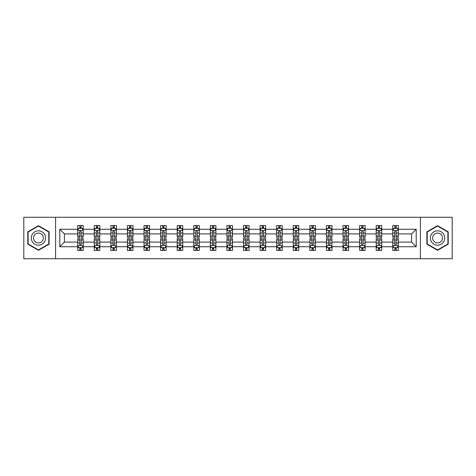 <?xml version="1.0" encoding="UTF-8"?>
<svg xmlns="http://www.w3.org/2000/svg" width="476" height="476" viewBox="0 0 476 476"><rect width="100%" height="100%" fill="white"/><g stroke="black" fill="none" stroke-linecap="round" stroke-linejoin="round"><path stroke-width="0.71" d="M420.415 258.73L452.2 258.73L452.2 217.27L420.415 217.27L420.415 258.73L55.585 258.73L55.585 217.27L23.8 217.27L23.8 258.73L55.585 258.73M398.305 246.735L398.305 242.088L411.573 242.088L416.214 246.735L398.305 246.735L398.305 250.435L396.205 250.435L396.205 247.621M420.415 217.27L55.585 217.27M392.777 246.735L381.722 246.735L381.722 242.088L392.777 242.088L392.777 250.435L398.305 250.435L398.305 247.484L397.264 247.484M381.722 246.735L381.722 250.435L379.622 250.435L379.622 247.621M376.195 246.735L365.14 246.735L365.14 242.088L376.195 242.088L376.195 250.435L381.722 250.435L381.722 247.484L380.681 247.484M365.14 246.735L365.14 250.435L363.039 250.435L363.039 247.621M359.612 246.735L348.557 246.735L348.557 242.088L359.612 242.088L359.612 250.435L365.14 250.435L365.14 247.484L364.098 247.484M348.557 246.735L348.557 250.435L346.457 250.435L346.457 247.621M343.029 246.735L331.974 246.735L331.974 242.088L343.029 242.088L343.029 250.435L348.557 250.435L348.557 247.484L347.516 247.484M331.974 246.735L331.974 250.435L329.874 250.435L329.874 247.621M326.447 246.735L315.386 246.735L315.386 242.088L326.447 242.088L326.447 250.435L331.974 250.435L331.974 247.484L330.933 247.484M315.386 246.735L315.386 250.435L313.285 250.435L313.285 247.621M309.858 246.735L298.803 246.735L298.803 242.088L309.858 242.088L309.858 250.435L315.386 250.435L315.386 247.484L314.35 247.484M298.803 246.735L298.803 250.435L296.703 250.435L296.703 247.621M293.275 246.735L282.22 246.735L282.22 242.088L293.275 242.088L293.275 250.435L298.803 250.435L298.803 247.484L297.768 247.484M282.22 246.735L282.22 250.435L280.12 250.435L280.12 247.621M276.693 246.735L265.638 246.735L265.638 242.088L276.693 242.088L276.693 250.435L282.22 250.435L282.22 247.484L281.185 247.484M265.638 246.735L265.638 250.435L263.537 250.435L263.537 247.621M260.11 246.735L249.055 246.735L249.055 242.088L260.11 242.088L260.11 250.435L265.638 250.435L265.638 247.484L264.602 247.484M249.055 246.735L249.055 250.435L246.955 250.435L246.955 247.621M243.528 246.735L232.472 246.735L232.472 242.088L243.528 242.088L243.528 250.435L249.055 250.435L249.055 247.484L248.014 247.484M232.472 246.735L232.472 250.435L230.372 250.435L230.372 247.621M226.945 246.735L215.89 246.735L215.89 242.088L226.945 242.088L226.945 250.435L232.472 250.435L232.472 247.484L231.431 247.484M215.89 246.735L215.89 250.435L213.789 250.435L213.789 247.621M210.362 246.735L199.307 246.735L199.307 242.088L210.362 242.088L210.362 250.435L215.89 250.435L215.89 247.484L214.849 247.484M199.307 246.735L199.307 250.435L197.207 250.435L197.207 247.621M193.78 246.735L182.725 246.735L182.725 242.088L193.78 242.088L193.78 250.435L199.307 250.435L199.307 247.484L198.266 247.484M182.725 246.735L182.725 250.435L180.624 250.435L180.624 247.621M177.197 246.735L166.142 246.735L166.142 242.088L177.197 242.088L177.197 250.435L182.725 250.435L182.725 247.484L181.683 247.484M166.142 246.735L166.142 250.435L164.041 250.435L164.041 247.621M160.614 246.735L149.553 246.735L149.553 242.088L160.614 242.088L160.614 250.435L166.142 250.435L166.142 247.484L165.101 247.484M149.553 246.735L149.553 250.435L147.453 250.435L147.453 247.621M144.026 246.735L132.971 246.735L132.971 242.088L144.026 242.088L144.026 250.435L149.553 250.435L149.553 247.484L148.518 247.484M132.971 246.735L132.971 250.435L130.87 250.435L130.87 247.621M127.443 246.735L116.388 246.735L116.388 242.088L127.443 242.088L127.443 250.435L132.971 250.435L132.971 247.484L131.935 247.484M116.388 246.735L116.388 250.435L114.288 250.435L114.288 247.621M110.86 246.735L99.805 246.735L99.805 242.088L110.86 242.088L110.86 250.435L116.388 250.435L116.388 247.484L115.353 247.484M99.805 246.735L99.805 250.435L97.705 250.435L97.705 247.621M94.278 246.735L83.223 246.735L83.223 242.088L94.278 242.088L94.278 250.435L99.805 250.435L99.805 247.484L98.77 247.484M83.223 246.735L83.223 250.435L81.122 250.435L81.122 247.621M77.695 246.735L59.786 246.735L59.786 229.265L77.695 229.265L77.695 233.912L64.427 233.912L64.427 242.088L77.695 242.088L77.695 250.435L83.223 250.435L83.223 247.484L82.181 247.484M78.736 228.516L77.695 228.516L77.695 225.565L77.695 229.265M79.795 228.379L79.795 225.565L77.695 225.565L83.223 225.565L83.223 229.265L94.278 229.265L94.278 225.565L99.805 225.565L99.805 229.265L110.86 229.265L110.86 225.565L116.388 225.565L116.388 229.265L127.443 229.265L127.443 225.565L132.971 225.565L132.971 229.265L144.026 229.265L144.026 225.565L149.553 225.565L149.553 229.265L160.614 229.265L160.614 225.565L166.142 225.565L166.142 229.265L177.197 229.265L177.197 225.565L182.725 225.565L182.725 229.265L193.78 229.265L193.78 225.565L199.307 225.565L199.307 229.265L210.362 229.265L210.362 225.565L215.89 225.565L215.89 229.265L226.945 229.265L226.945 225.565L232.472 225.565L232.472 229.265L243.528 229.265L243.528 225.565L249.055 225.565L249.055 229.265L260.11 229.265L260.11 225.565L265.638 225.565L265.638 229.265L276.693 229.265L276.693 225.565L282.22 225.565L282.22 229.265L293.275 229.265L293.275 225.565L298.803 225.565L298.803 229.265L309.858 229.265L309.858 225.565L315.386 225.565L315.386 229.265L326.447 229.265L326.447 225.565L331.974 225.565L331.974 229.265L343.029 229.265L343.029 225.565L348.557 225.565L348.557 229.265L359.612 229.265L359.612 225.565L365.14 225.565L365.14 229.265L376.195 229.265L376.195 225.565L381.722 225.565L381.722 229.265L392.777 229.265L392.777 225.565L398.305 225.565L398.305 229.265L416.214 229.265L416.214 246.735M392.777 229.265L392.777 233.912L381.722 233.912L381.722 229.265M376.195 229.265L376.195 233.912L365.14 233.912L365.14 229.265M359.612 229.265L359.612 233.912L348.557 233.912L348.557 229.265M343.029 229.265L343.029 233.912L331.974 233.912L331.974 229.265M326.447 229.265L326.447 233.912L315.386 233.912L315.386 229.265M309.858 229.265L309.858 233.912L298.803 233.912L298.803 229.265M293.275 229.265L293.275 233.912L282.22 233.912L282.22 229.265M276.693 229.265L276.693 233.912L265.638 233.912L265.638 229.265M260.11 229.265L260.11 233.912L249.055 233.912L249.055 229.265M243.528 229.265L243.528 233.912L232.472 233.912L232.472 229.265M226.945 229.265L226.945 233.912L215.89 233.912L215.89 229.265M210.362 229.265L210.362 233.912L199.307 233.912L199.307 229.265M193.78 229.265L193.78 233.912L182.725 233.912L182.725 229.265M177.197 229.265L177.197 233.912L166.142 233.912L166.142 229.265M160.614 229.265L160.614 233.912L149.553 233.912L149.553 229.265M144.026 229.265L144.026 233.912L132.971 233.912L132.971 229.265M127.443 229.265L127.443 233.912L116.388 233.912L116.388 229.265M110.86 229.265L110.86 233.912L99.805 233.912L99.805 229.265M94.278 229.265L94.278 233.912L83.223 233.912L83.223 229.265M59.786 229.265L64.427 233.912M411.573 242.088L411.573 233.912L398.305 233.912L398.305 229.265M394.878 228.325L396.205 228.325M378.295 228.325L379.622 228.325M361.712 228.325L363.039 228.325M345.13 228.325L346.457 228.325M328.547 228.325L329.874 228.325M311.958 228.325L313.285 228.325M295.376 228.325L296.703 228.325M278.793 228.325L280.12 228.325M262.211 228.325L263.537 228.325M245.628 228.325L246.955 228.325M229.045 228.325L230.372 228.325M212.463 228.325L213.789 228.325M195.88 228.325L197.207 228.325M179.297 228.325L180.624 228.325M162.715 228.325L164.041 228.325M146.126 228.325L147.453 228.325M129.543 228.325L130.87 228.325M112.961 228.325L114.288 228.325M96.378 228.325L97.705 228.325M79.795 228.325L81.122 228.325M79.795 247.675L81.122 247.675M96.378 247.675L97.705 247.675M112.961 247.675L114.288 247.675M129.543 247.675L130.87 247.675M146.126 247.675L147.453 247.675M162.715 247.675L164.041 247.675M179.297 247.675L180.624 247.675M195.88 247.675L197.207 247.675M212.463 247.675L213.789 247.675M229.045 247.675L230.372 247.675M245.628 247.675L246.955 247.675M262.211 247.675L263.537 247.675M278.793 247.675L280.12 247.675M295.376 247.675L296.703 247.675M311.958 247.675L313.285 247.675M328.547 247.675L329.874 247.675M345.13 247.675L346.457 247.675M361.712 247.675L363.039 247.675M378.295 247.675L379.622 247.675M394.878 247.675L396.205 247.675M64.427 242.088L59.786 246.735M416.214 229.265L411.573 233.912M49.117 231.842L38.449 225.684L27.781 231.842L27.781 244.158L38.449 250.316L49.117 244.158L49.117 231.842M426.883 231.842L426.883 244.158L437.551 250.316L448.219 244.158L448.219 231.842L437.551 225.684L426.883 231.842M81.122 226.998L79.795 226.998M77.695 235.953L77.695 237.34L79.795 237.34L79.795 235.953L77.695 235.953L77.695 233.912M83.223 233.912L83.223 237.34L81.122 237.34L81.122 231.419C80.682 230.568 80.242 230.568 79.795 231.419L79.795 235.953M82.181 228.516L83.223 228.516L83.223 225.565L81.122 225.565L81.122 228.379M83.223 230.592L82.116 228.379L78.802 228.379L77.695 230.592M79.795 249.002L81.122 249.002M83.223 240.047L83.223 238.66L81.122 238.66L81.122 240.047L83.223 240.047L83.223 242.088M77.695 242.088L77.695 238.66L79.795 238.66L79.795 244.581C80.236 245.432 80.682 245.432 81.122 244.581L81.122 240.047M78.736 247.484L77.695 247.484L77.695 250.435L79.795 250.435L79.795 247.621M77.695 245.408L78.802 247.621L82.116 247.621L83.223 245.408M97.705 226.998L96.378 226.998M95.319 228.516L94.278 228.516L94.278 225.565L96.378 225.565L96.378 228.379M94.278 235.953L94.278 237.34L96.378 237.34L96.378 235.953L94.278 235.953L94.278 233.912M99.805 233.912L99.805 237.34L97.705 237.34L97.705 231.419C97.265 230.568 96.824 230.568 96.378 231.419L96.378 235.953M98.77 228.516L99.805 228.516L99.805 225.565L97.705 225.565L97.705 228.379M99.805 230.592L98.699 228.379L95.384 228.379L94.278 230.592M114.288 226.998L112.961 226.998M111.902 228.516L110.86 228.516L110.86 225.565L112.961 225.565L112.961 228.379M110.86 235.953L110.86 237.34L112.961 237.34L112.961 235.953L110.86 235.953L110.86 233.912M116.388 233.912L116.388 237.34L114.288 237.34L114.288 231.419C113.847 230.568 113.407 230.568 112.961 231.419L112.961 235.953M115.353 228.516L116.388 228.516L116.388 225.565L114.288 225.565L114.288 228.379M116.388 230.592L115.281 228.379L111.967 228.379L110.86 230.592M96.378 249.002L97.705 249.002M99.805 240.047L99.805 238.66L97.705 238.66L97.705 240.047L99.805 240.047L99.805 242.088M94.278 242.088L94.278 238.66L96.378 238.66L96.378 244.581C96.818 245.432 97.265 245.432 97.705 244.581L97.705 240.047M95.319 247.484L94.278 247.484L94.278 250.435L96.378 250.435L96.378 247.621M94.278 245.408L95.384 247.621L98.699 247.621L99.805 245.408M112.961 249.002L114.288 249.002M116.388 240.047L116.388 238.66L114.288 238.66L114.288 240.047L116.388 240.047L116.388 242.088M110.86 242.088L110.86 238.66L112.961 238.66L112.961 244.581C113.407 245.432 113.847 245.432 114.288 244.581L114.288 240.047M111.902 247.484L110.86 247.484L110.86 250.435L112.961 250.435L112.961 247.621M110.86 245.408L111.967 247.621L115.281 247.621L116.388 245.408M32.225 234.406A7.188 7.188 0 0 0 34.855 244.224A7.188 7.188 0 0 0 44.673 241.594A7.188 7.188 0 0 0 42.043 231.776A7.188 7.188 0 0 0 32.225 234.406M34.189 235.543A4.921 4.921 0 0 0 35.992 242.26A4.921 4.921 0 0 0 42.709 240.457A4.921 4.921 0 0 0 40.906 233.74A4.921 4.921 0 0 0 34.189 235.543M48.784 232.032L48.784 243.968L38.449 249.936L28.114 243.968L28.114 232.032L38.449 226.064L48.784 232.032M431.327 234.406A7.188 7.188 0 0 0 433.957 244.224A7.188 7.188 0 0 0 443.775 241.594A7.188 7.188 0 0 0 441.145 231.776A7.188 7.188 0 0 0 431.327 234.406M433.291 235.543A4.921 4.921 0 0 0 435.094 242.26A4.921 4.921 0 0 0 441.811 240.457A4.921 4.921 0 0 0 440.008 233.74A4.921 4.921 0 0 0 433.291 235.543M447.886 232.032L447.886 243.968L437.551 249.936L427.216 243.968L427.216 232.032L437.551 226.064L447.886 232.032M130.87 226.998L129.543 226.998M128.484 228.516L127.443 228.516L127.443 225.565L129.543 225.565L129.543 228.379M127.443 235.953L127.443 237.34L129.543 237.34L129.543 235.953L127.443 235.953L127.443 233.912M132.971 233.912L132.971 237.34L130.87 237.34L130.87 231.419C130.43 230.568 129.99 230.568 129.543 231.419L129.543 235.953M131.935 228.516L132.971 228.516L132.971 225.565L130.87 225.565L130.87 228.379M132.971 230.592L131.87 228.379L128.55 228.379L127.443 230.592M129.543 249.002L130.87 249.002M132.971 240.047L132.971 238.66L130.87 238.66L130.87 240.047L132.971 240.047L132.971 242.088M127.443 242.088L127.443 238.66L129.543 238.66L129.543 244.581C129.99 245.432 130.43 245.432 130.87 244.581L130.87 240.047M128.484 247.484L127.443 247.484L127.443 250.435L129.543 250.435L129.543 247.621M127.443 245.408L128.55 247.621L131.87 247.621L132.971 245.408M147.453 226.998L146.126 226.998M145.067 228.516L144.026 228.516L144.026 225.565L146.126 225.565L146.126 228.379M144.026 235.953L144.026 237.34L146.126 237.34L146.126 235.953L144.026 235.953L144.026 233.912M149.553 233.912L149.553 237.34L147.453 237.34L147.453 231.419C147.013 230.568 146.572 230.568 146.126 231.419L146.126 235.953M148.518 228.516L149.553 228.516L149.553 225.565L147.453 225.565L147.453 228.379M149.553 230.592L148.452 228.379L145.132 228.379L144.026 230.592M146.126 249.002L147.453 249.002M149.553 240.047L149.553 238.66L147.453 238.66L147.453 240.047L149.553 240.047L149.553 242.088M144.026 242.088L144.026 238.66L146.126 238.66L146.126 244.581C146.572 245.432 147.013 245.432 147.453 244.581L147.453 240.047M145.067 247.484L144.026 247.484L144.026 250.435L146.126 250.435L146.126 247.621M144.026 245.408L145.132 247.621L148.452 247.621L149.553 245.408M164.041 226.998L162.715 226.998M161.65 228.516L160.614 228.516L160.614 225.565L162.715 225.565L162.715 228.379M160.614 235.953L160.614 237.34L162.715 237.34L162.715 235.953L160.614 235.953L160.614 233.912M166.142 233.912L166.142 237.34L164.041 237.34L164.041 231.419C163.595 230.568 163.155 230.568 162.715 231.419L162.715 235.953M165.101 228.516L166.142 228.516L166.142 225.565L164.041 225.565L164.041 228.379M166.142 230.592L165.035 228.379L161.715 228.379L160.614 230.592M162.715 249.002L164.041 249.002M166.142 240.047L166.142 238.66L164.041 238.66L164.041 240.047L166.142 240.047L166.142 242.088M160.614 242.088L160.614 238.66L162.715 238.66L162.715 244.581C163.155 245.432 163.595 245.432 164.041 244.581L164.041 240.047M161.65 247.484L160.614 247.484L160.614 250.435L162.715 250.435L162.715 247.621M160.614 245.408L161.715 247.621L165.035 247.621L166.142 245.408M180.624 226.998L179.297 226.998M178.232 228.516L177.197 228.516L177.197 225.565L179.297 225.565L179.297 228.379M177.197 235.953L177.197 237.34L179.297 237.34L179.297 235.953L177.197 235.953L177.197 233.912M182.725 233.912L182.725 237.34L180.624 237.34L180.624 231.419C180.178 230.568 179.738 230.568 179.297 231.419L179.297 235.953M181.683 228.516L182.725 228.516L182.725 225.565L180.624 225.565L180.624 228.379M182.725 230.592L181.618 228.379L178.298 228.379L177.197 230.592M197.207 226.998L195.88 226.998M194.815 228.516L193.78 228.516L193.78 225.565L195.88 225.565L195.88 228.379M193.78 235.953L193.78 237.34L195.88 237.34L195.88 235.953L193.78 235.953L193.78 233.912M199.307 233.912L199.307 237.34L197.207 237.34L197.207 231.419C196.766 230.568 196.32 230.568 195.88 231.419L195.88 235.953M198.266 228.516L199.307 228.516L199.307 225.565L197.207 225.565L197.207 228.379M199.307 230.592L198.2 228.379L194.886 228.379L193.78 230.592M213.789 226.998L212.463 226.998M211.398 228.516L210.362 228.516L210.362 225.565L212.463 225.565L212.463 228.379M210.362 235.953L210.362 237.34L212.463 237.34L212.463 235.953L210.362 235.953L210.362 233.912M215.89 233.912L215.89 237.34L213.789 237.34L213.789 231.419C213.349 230.568 212.903 230.568 212.463 231.419L212.463 235.953M214.849 228.516L215.89 228.516L215.89 225.565L213.789 225.565L213.789 228.379M215.89 230.592L214.783 228.379L211.469 228.379L210.362 230.592M230.372 226.998L229.045 226.998M227.986 228.516L226.945 228.516L226.945 225.565L229.045 225.565L229.045 228.379M226.945 235.953L226.945 237.34L229.045 237.34L229.045 235.953L226.945 235.953L226.945 233.912M232.472 233.912L232.472 237.34L230.372 237.34L230.372 231.419C229.932 230.568 229.486 230.568 229.045 231.419L229.045 235.953M231.431 228.516L232.472 228.516L232.472 225.565L230.372 225.565L230.372 228.379M232.472 230.592L231.366 228.379L228.052 228.379L226.945 230.592M246.955 226.998L245.628 226.998M244.569 228.516L243.528 228.516L243.528 225.565L245.628 225.565L245.628 228.379M243.528 235.953L243.528 237.34L245.628 237.34L245.628 235.953L243.528 235.953L243.528 233.912M249.055 233.912L249.055 237.34L246.955 237.34L246.955 231.419C246.514 230.568 246.068 230.568 245.628 231.419L245.628 235.953M248.014 228.516L249.055 228.516L249.055 225.565L246.955 225.565L246.955 228.379M249.055 230.592L247.948 228.379L244.634 228.379L243.528 230.592M263.537 226.998L262.211 226.998M261.151 228.516L260.11 228.516L260.11 225.565L262.211 225.565L262.211 228.379M260.11 235.953L260.11 237.34L262.211 237.34L262.211 235.953L260.11 235.953L260.11 233.912M265.638 233.912L265.638 237.34L263.537 237.34L263.537 231.419C263.097 230.568 262.657 230.568 262.211 231.419L262.211 235.953M264.602 228.516L265.638 228.516L265.638 225.565L263.537 225.565L263.537 228.379M265.638 230.592L264.531 228.379L261.217 228.379L260.11 230.592M280.12 226.998L278.793 226.998M277.734 228.516L276.693 228.516L276.693 225.565L278.793 225.565L278.793 228.379M276.693 235.953L276.693 237.34L278.793 237.34L278.793 235.953L276.693 235.953L276.693 233.912M282.22 233.912L282.22 237.34L280.12 237.34L280.12 231.419C279.68 230.568 279.239 230.568 278.793 231.419L278.793 235.953M281.185 228.516L282.22 228.516L282.22 225.565L280.12 225.565L280.12 228.379M282.22 230.592L281.114 228.379L277.8 228.379L276.693 230.592M296.703 226.998L295.376 226.998M294.317 228.516L293.275 228.516L293.275 225.565L295.376 225.565L295.376 228.379M293.275 235.953L293.275 237.34L295.376 237.34L295.376 235.953L293.275 235.953L293.275 233.912M298.803 233.912L298.803 237.34L296.703 237.34L296.703 231.419C296.262 230.568 295.822 230.568 295.376 231.419L295.376 235.953M297.768 228.516L298.803 228.516L298.803 225.565L296.703 225.565L296.703 228.379M298.803 230.592L297.702 228.379L294.382 228.379L293.275 230.592M313.285 226.998L311.958 226.998M310.899 228.516L309.858 228.516L309.858 225.565L311.958 225.565L311.958 228.379M309.858 235.953L309.858 237.34L311.958 237.34L311.958 235.953L309.858 235.953L309.858 233.912M315.386 233.912L315.386 237.34L313.285 237.34L313.285 231.419C312.845 230.568 312.405 230.568 311.958 231.419L311.958 235.953M314.35 228.516L315.386 228.516L315.386 225.565L313.285 225.565L313.285 228.379M315.386 230.592L314.285 228.379L310.965 228.379L309.858 230.592M329.874 226.998L328.547 226.998M327.482 228.516L326.447 228.516L326.447 225.565L328.547 225.565L328.547 228.379M326.447 235.953L326.447 237.34L328.547 237.34L328.547 235.953L326.447 235.953L326.447 233.912M331.974 233.912L331.974 237.34L329.874 237.34L329.874 231.419C329.428 230.568 328.987 230.568 328.547 231.419L328.547 235.953M330.933 228.516L331.974 228.516L331.974 225.565L329.874 225.565L329.874 228.379M331.974 230.592L330.868 228.379L327.548 228.379L326.447 230.592M346.457 226.998L345.13 226.998M344.065 228.516L343.029 228.516L343.029 225.565L345.13 225.565L345.13 228.379M343.029 235.953L343.029 237.34L345.13 237.34L345.13 235.953L343.029 235.953L343.029 233.912M348.557 233.912L348.557 237.34L346.457 237.34L346.457 231.419C346.01 230.568 345.57 230.568 345.13 231.419L345.13 235.953M347.516 228.516L348.557 228.516L348.557 225.565L346.457 225.565L346.457 228.379M348.557 230.592L347.45 228.379L344.13 228.379L343.029 230.592M363.039 226.998L361.712 226.998M360.647 228.516L359.612 228.516L359.612 225.565L361.712 225.565L361.712 228.379M359.612 235.953L359.612 237.34L361.712 237.34L361.712 235.953L359.612 235.953L359.612 233.912M365.14 233.912L365.14 237.34L363.039 237.34L363.039 231.419C362.593 230.568 362.153 230.568 361.712 231.419L361.712 235.953M364.098 228.516L365.14 228.516L365.14 225.565L363.039 225.565L363.039 228.379M365.14 230.592L364.033 228.379L360.719 228.379L359.612 230.592M379.622 226.998L378.295 226.998M377.23 228.516L376.195 228.516L376.195 225.565L378.295 225.565L378.295 228.379M376.195 235.953L376.195 237.34L378.295 237.34L378.295 235.953L376.195 235.953L376.195 233.912M381.722 233.912L381.722 237.34L379.622 237.34L379.622 231.419C379.182 230.568 378.735 230.568 378.295 231.419L378.295 235.953M380.681 228.516L381.722 228.516L381.722 225.565L379.622 225.565L379.622 228.379M381.722 230.592L380.616 228.379L377.301 228.379L376.195 230.592M396.205 226.998L394.878 226.998M393.819 228.516L392.777 228.516L392.777 225.565L394.878 225.565L394.878 228.379M392.777 235.953L392.777 237.34L394.878 237.34L394.878 235.953L392.777 235.953L392.777 233.912M398.305 233.912L398.305 237.34L396.205 237.34L396.205 231.419C395.764 230.568 395.318 230.568 394.878 231.419L394.878 235.953M397.264 228.516L398.305 228.516L398.305 225.565L396.205 225.565L396.205 228.379M398.305 230.592L397.198 228.379L393.884 228.379L392.777 230.592M179.297 249.002L180.624 249.002M182.725 240.047L182.725 238.66L180.624 238.66L180.624 240.047L182.725 240.047L182.725 242.088M177.197 242.088L177.197 238.66L179.297 238.66L179.297 244.581C179.738 245.432 180.178 245.432 180.624 244.581L180.624 240.047M178.232 247.484L177.197 247.484L177.197 250.435L179.297 250.435L179.297 247.621M177.197 245.408L178.298 247.621L181.618 247.621L182.725 245.408M195.88 249.002L197.207 249.002M199.307 240.047L199.307 238.66L197.207 238.66L197.207 240.047L199.307 240.047L199.307 242.088M193.78 242.088L193.78 238.66L195.88 238.66L195.88 244.581C196.32 245.432 196.761 245.432 197.207 244.581L197.207 240.047M194.815 247.484L193.78 247.484L193.78 250.435L195.88 250.435L195.88 247.621M193.78 245.408L194.886 247.621L198.2 247.621L199.307 245.408M212.463 249.002L213.789 249.002M215.89 240.047L215.89 238.66L213.789 238.66L213.789 240.047L215.89 240.047L215.89 242.088M210.362 242.088L210.362 238.66L212.463 238.66L212.463 244.581C212.903 245.432 213.343 245.432 213.789 244.581L213.789 240.047M211.398 247.484L210.362 247.484L210.362 250.435L212.463 250.435L212.463 247.621M210.362 245.408L211.469 247.621L214.783 247.621L215.89 245.408M229.045 249.002L230.372 249.002M232.472 240.047L232.472 238.66L230.372 238.66L230.372 240.047L232.472 240.047L232.472 242.088M226.945 242.088L226.945 238.66L229.045 238.66L229.045 244.581C229.486 245.432 229.932 245.432 230.372 244.581L230.372 240.047M227.986 247.484L226.945 247.484L226.945 250.435L229.045 250.435L229.045 247.621M226.945 245.408L228.052 247.621L231.366 247.621L232.472 245.408M245.628 249.002L246.955 249.002M249.055 240.047L249.055 238.66L246.955 238.66L246.955 240.047L249.055 240.047L249.055 242.088M243.528 242.088L243.528 238.66L245.628 238.66L245.628 244.581C246.068 245.432 246.514 245.432 246.955 244.581L246.955 240.047M244.569 247.484L243.528 247.484L243.528 250.435L245.628 250.435L245.628 247.621M243.528 245.408L244.634 247.621L247.948 247.621L249.055 245.408M262.211 249.002L263.537 249.002M265.638 240.047L265.638 238.66L263.537 238.66L263.537 240.047L265.638 240.047L265.638 242.088M260.11 242.088L260.11 238.66L262.211 238.66L262.211 244.581C262.651 245.432 263.097 245.432 263.537 244.581L263.537 240.047M261.151 247.484L260.11 247.484L260.11 250.435L262.211 250.435L262.211 247.621M260.11 245.408L261.217 247.621L264.531 247.621L265.638 245.408M278.793 249.002L280.12 249.002M282.22 240.047L282.22 238.66L280.12 238.66L280.12 240.047L282.22 240.047L282.22 242.088M276.693 242.088L276.693 238.66L278.793 238.66L278.793 244.581C279.233 245.432 279.68 245.432 280.12 244.581L280.12 240.047M277.734 247.484L276.693 247.484L276.693 250.435L278.793 250.435L278.793 247.621M276.693 245.408L277.8 247.621L281.114 247.621L282.22 245.408M295.376 249.002L296.703 249.002M298.803 240.047L298.803 238.66L296.703 238.66L296.703 240.047L298.803 240.047L298.803 242.088M293.275 242.088L293.275 238.66L295.376 238.66L295.376 244.581C295.822 245.432 296.262 245.432 296.703 244.581L296.703 240.047M294.317 247.484L293.275 247.484L293.275 250.435L295.376 250.435L295.376 247.621M293.275 245.408L294.382 247.621L297.702 247.621L298.803 245.408M311.958 249.002L313.285 249.002M315.386 240.047L315.386 238.66L313.285 238.66L313.285 240.047L315.386 240.047L315.386 242.088M309.858 242.088L309.858 238.66L311.958 238.66L311.958 244.581C312.405 245.432 312.845 245.432 313.285 244.581L313.285 240.047M310.899 247.484L309.858 247.484L309.858 250.435L311.958 250.435L311.958 247.621M309.858 245.408L310.965 247.621L314.285 247.621L315.386 245.408M328.547 249.002L329.874 249.002M331.974 240.047L331.974 238.66L329.874 238.66L329.874 240.047L331.974 240.047L331.974 242.088M326.447 242.088L326.447 238.66L328.547 238.66L328.547 244.581C328.987 245.432 329.428 245.432 329.874 244.581L329.874 240.047M327.482 247.484L326.447 247.484L326.447 250.435L328.547 250.435L328.547 247.621M326.447 245.408L327.548 247.621L330.868 247.621L331.974 245.408M345.13 249.002L346.457 249.002M348.557 240.047L348.557 238.66L346.457 238.66L346.457 240.047L348.557 240.047L348.557 242.088M343.029 242.088L343.029 238.66L345.13 238.66L345.13 244.581C345.57 245.432 346.01 245.432 346.457 244.581L346.457 240.047M344.065 247.484L343.029 247.484L343.029 250.435L345.13 250.435L345.13 247.621M343.029 245.408L344.13 247.621L347.45 247.621L348.557 245.408M361.712 249.002L363.039 249.002M365.14 240.047L365.14 238.66L363.039 238.66L363.039 240.047L365.14 240.047L365.14 242.088M359.612 242.088L359.612 238.66L361.712 238.66L361.712 244.581C362.153 245.432 362.593 245.432 363.039 244.581L363.039 240.047M360.647 247.484L359.612 247.484L359.612 250.435L361.712 250.435L361.712 247.621M359.612 245.408L360.719 247.621L364.033 247.621L365.14 245.408M378.295 249.002L379.622 249.002M381.722 240.047L381.722 238.66L379.622 238.66L379.622 240.047L381.722 240.047L381.722 242.088M376.195 242.088L376.195 238.66L378.295 238.66L378.295 244.581C378.735 245.432 379.176 245.432 379.622 244.581L379.622 240.047M377.23 247.484L376.195 247.484L376.195 250.435L378.295 250.435L378.295 247.621M376.195 245.408L377.301 247.621L380.616 247.621L381.722 245.408M394.878 249.002L396.205 249.002M398.305 240.047L398.305 238.66L396.205 238.66L396.205 240.047L398.305 240.047L398.305 242.088M392.777 242.088L392.777 238.66L394.878 238.66L394.878 244.581C395.318 245.432 395.758 245.432 396.205 244.581L396.205 240.047M393.819 247.484L392.777 247.484L392.777 250.435L394.878 250.435L394.878 247.621M392.777 245.408L393.884 247.621L397.198 247.621L398.305 245.408M83.193 230.539L77.725 230.539M83.223 235.953L81.122 235.953M79.795 232.99L77.695 232.99M83.223 232.99L81.122 232.99M81.122 227.701L79.795 227.701M77.725 245.461L83.193 245.461M77.695 240.047L79.795 240.047M81.122 243.01L83.223 243.01M77.695 243.01L79.795 243.01M79.795 248.299L81.122 248.299M99.781 230.539L94.307 230.539M99.805 235.953L97.705 235.953M96.378 232.99L94.278 232.99M99.805 232.99L97.705 232.99M97.705 227.701L96.378 227.701M116.364 230.539L110.89 230.539M116.388 235.953L114.288 235.953M112.961 232.99L110.86 232.99M116.388 232.99L114.288 232.99M114.288 227.701L112.961 227.701M94.307 245.461L99.781 245.461M94.278 240.047L96.378 240.047M97.705 243.01L99.805 243.01M94.278 243.01L96.378 243.01M96.378 248.299L97.705 248.299M110.89 245.461L116.364 245.461M110.86 240.047L112.961 240.047M114.288 243.01L116.388 243.01M110.86 243.01L112.961 243.01M112.961 248.299L114.288 248.299M132.947 230.539L127.473 230.539M132.971 235.953L130.87 235.953M129.543 232.99L127.443 232.99M132.971 232.99L130.87 232.99M130.87 227.701L129.543 227.701M127.473 245.461L132.947 245.461M127.443 240.047L129.543 240.047M130.87 243.01L132.971 243.01M127.443 243.01L129.543 243.01M129.543 248.299L130.87 248.299M149.529 230.539L144.055 230.539M149.553 235.953L147.453 235.953M146.126 232.99L144.026 232.99M149.553 232.99L147.453 232.99M147.453 227.701L146.126 227.701M144.055 245.461L149.529 245.461M144.026 240.047L146.126 240.047M147.453 243.01L149.553 243.01M144.026 243.01L146.126 243.01M146.126 248.299L147.453 248.299M166.112 230.539L160.638 230.539M166.142 235.953L164.041 235.953M162.715 232.99L160.614 232.99M166.142 232.99L164.041 232.99M164.041 227.701L162.715 227.701M160.638 245.461L166.112 245.461M160.614 240.047L162.715 240.047M164.041 243.01L166.142 243.01M160.614 243.01L162.715 243.01M162.715 248.299L164.041 248.299M182.695 230.539L177.221 230.539M182.725 235.953L180.624 235.953M179.297 232.99L177.197 232.99M182.725 232.99L180.624 232.99M180.624 227.701L179.297 227.701M199.277 230.539L193.803 230.539M199.307 235.953L197.207 235.953M195.88 232.99L193.78 232.99M199.307 232.99L197.207 232.99M197.207 227.701L195.88 227.701M215.86 230.539L210.386 230.539M215.89 235.953L213.789 235.953M212.463 232.99L210.362 232.99M215.89 232.99L213.789 232.99M213.789 227.701L212.463 227.701M232.443 230.539L226.975 230.539M232.472 235.953L230.372 235.953M229.045 232.99L226.945 232.99M232.472 232.99L230.372 232.99M230.372 227.701L229.045 227.701M249.025 230.539L243.557 230.539M249.055 235.953L246.955 235.953M245.628 232.99L243.528 232.99M249.055 232.99L246.955 232.99M246.955 227.701L245.628 227.701M265.614 230.539L260.14 230.539M265.638 235.953L263.537 235.953M262.211 232.99L260.11 232.99M265.638 232.99L263.537 232.99M263.537 227.701L262.211 227.701M282.197 230.539L276.723 230.539M282.22 235.953L280.12 235.953M278.793 232.99L276.693 232.99M282.22 232.99L280.12 232.99M280.12 227.701L278.793 227.701M298.779 230.539L293.305 230.539M298.803 235.953L296.703 235.953M295.376 232.99L293.275 232.99M298.803 232.99L296.703 232.99M296.703 227.701L295.376 227.701M315.362 230.539L309.888 230.539M315.386 235.953L313.285 235.953M311.958 232.99L309.858 232.99M315.386 232.99L313.285 232.99M313.285 227.701L311.958 227.701M331.945 230.539L326.471 230.539M331.974 235.953L329.874 235.953M328.547 232.99L326.447 232.99M331.974 232.99L329.874 232.99M329.874 227.701L328.547 227.701M348.527 230.539L343.053 230.539M348.557 235.953L346.457 235.953M345.13 232.99L343.029 232.99M348.557 232.99L346.457 232.99M346.457 227.701L345.13 227.701M365.11 230.539L359.636 230.539M365.14 235.953L363.039 235.953M361.712 232.99L359.612 232.99M365.14 232.99L363.039 232.99M363.039 227.701L361.712 227.701M381.692 230.539L376.218 230.539M381.722 235.953L379.622 235.953M378.295 232.99L376.195 232.99M381.722 232.99L379.622 232.99M379.622 227.701L378.295 227.701M398.275 230.539L392.807 230.539M398.305 235.953L396.205 235.953M394.878 232.99L392.777 232.99M398.305 232.99L396.205 232.99M396.205 227.701L394.878 227.701M177.221 245.461L182.695 245.461M177.197 240.047L179.297 240.047M180.624 243.01L182.725 243.01M177.197 243.01L179.297 243.01M179.297 248.299L180.624 248.299M193.803 245.461L199.277 245.461M193.78 240.047L195.88 240.047M197.207 243.01L199.307 243.01M193.78 243.01L195.88 243.01M195.88 248.299L197.207 248.299M210.386 245.461L215.86 245.461M210.362 240.047L212.463 240.047M213.789 243.01L215.89 243.01M210.362 243.01L212.463 243.01M212.463 248.299L213.789 248.299M226.975 245.461L232.443 245.461M226.945 240.047L229.045 240.047M230.372 243.01L232.472 243.01M226.945 243.01L229.045 243.01M229.045 248.299L230.372 248.299M243.557 245.461L249.025 245.461M243.528 240.047L245.628 240.047M246.955 243.01L249.055 243.01M243.528 243.01L245.628 243.01M245.628 248.299L246.955 248.299M260.14 245.461L265.614 245.461M260.11 240.047L262.211 240.047M263.537 243.01L265.638 243.01M260.11 243.01L262.211 243.01M262.211 248.299L263.537 248.299M276.723 245.461L282.197 245.461M276.693 240.047L278.793 240.047M280.12 243.01L282.22 243.01M276.693 243.01L278.793 243.01M278.793 248.299L280.12 248.299M293.305 245.461L298.779 245.461M293.275 240.047L295.376 240.047M296.703 243.01L298.803 243.01M293.275 243.01L295.376 243.01M295.376 248.299L296.703 248.299M309.888 245.461L315.362 245.461M309.858 240.047L311.958 240.047M313.285 243.01L315.386 243.01M309.858 243.01L311.958 243.01M311.958 248.299L313.285 248.299M326.471 245.461L331.945 245.461M326.447 240.047L328.547 240.047M329.874 243.01L331.974 243.01M326.447 243.01L328.547 243.01M328.547 248.299L329.874 248.299M343.053 245.461L348.527 245.461M343.029 240.047L345.13 240.047M346.457 243.01L348.557 243.01M343.029 243.01L345.13 243.01M345.13 248.299L346.457 248.299M359.636 245.461L365.11 245.461M359.612 240.047L361.712 240.047M363.039 243.01L365.14 243.01M359.612 243.01L361.712 243.01M361.712 248.299L363.039 248.299M376.218 245.461L381.692 245.461M376.195 240.047L378.295 240.047M379.622 243.01L381.722 243.01M376.195 243.01L378.295 243.01M378.295 248.299L379.622 248.299M392.807 245.461L398.275 245.461M392.777 240.047L394.878 240.047M396.205 243.01L398.305 243.01M392.777 243.01L394.878 243.01M394.878 248.299L396.205 248.299"/></g></svg>
